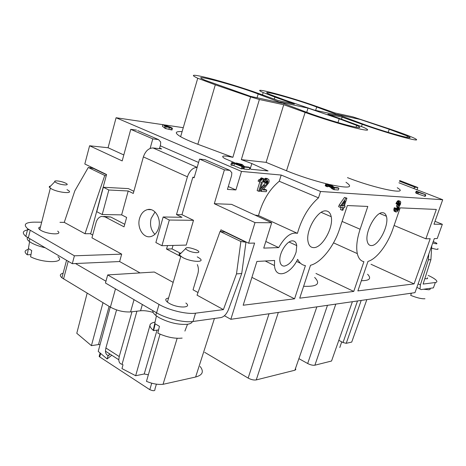 <?xml version="1.0" encoding="UTF-8"?>
<svg xmlns="http://www.w3.org/2000/svg" width="466" height="466" viewBox="0 0 466 466"><rect width="100%" height="100%" fill="white"/><g stroke="black" fill="none" stroke-linecap="round" stroke-linejoin="round"><path stroke-width="0.7" d="M150.145 148.398L152.79 138.874L130.76 129.344L122.191 160.916L89.594 145.776L84.818 164.003L106.574 174.523L90.631 233.92L92.693 235.045M105.957 281.231L75.509 263.535L119.622 261.543L140.062 272.913M63.131 273.239C59.858 274.049 59.456 275.569 61.926 277.806L110.39 307.152L115.486 288.856M366.841 299.615L351.801 341.875M110.39 307.152C117.013 310.676 123.735 312.261 130.55 311.917L140.563 310.77C144.145 310.432 148.339 310.985 153.145 312.424M399.682 180.517L417.851 187.53L417.058 189.796M435.011 221.321L442.333 224.286L433.98 224.21L442.7 199.739L320.556 191.485L281.19 175.053L241.51 171.43L116.086 117.741L162.873 124.667M281.19 175.053L279.25 181.251L318.494 197.852C308.783 206.38 301.758 218.216 297.425 233.35C291.18 231.893 284.942 236.641 278.697 247.603L263.733 248.104L271.695 222.76L255.013 222.614L248.628 243.211L254.605 243.066L230.851 319.303L414.979 292.648L434.312 238.609L437.225 238.54L442.333 224.286M351.731 342.079L346.232 343.314L343.028 342.539L339.213 340.541M90.515 167.911L90.783 166.886M200.135 366.468C204.12 371.594 202.617 375.107 195.633 377.017L163.048 384.31L177.156 338.304M159.454 148.677L160.537 144.804L160.7 142.008L158.498 139.596L137.715 130.631M152.79 138.874L158.498 139.596M228.299 186.546L235.907 189.936L227.431 189.417L231.555 175.699L231.847 172.775L229.843 170.364L205.098 159.692L199.553 159.11L194.112 177.796L192.848 177.226L181.961 214.692L176.492 214.587L182.002 217.278L163.17 216.981L155.865 242.547L161.923 245.71L186.219 245.093L193.506 220.313L181.961 214.692M371.425 245.559C378.701 245.914 389.378 224.95 386.384 216.247C385.714 213.987 384.473 212.805 382.662 212.706C375.701 211.692 364.563 232.656 367.33 241.662C368.018 244.289 369.381 245.588 371.425 245.559M363.911 261.671L353.752 291.419L299.725 298.164L310.507 265.282C321.121 262.643 333.872 246.549 339.475 229.295L347.368 205.547L367.814 206.444L360.119 229.243C356.927 239.011 355.995 247.137 357.317 253.609C358.43 258.321 360.632 261.007 363.911 261.671M313.81 247.621C322.268 247.9 333.743 227.396 331.198 216.69C330.435 213.014 328.647 211.081 325.839 210.888C317.8 209.857 305.789 230.111 307.962 241.207C308.702 245.489 310.653 247.627 313.81 247.621M346.914 198.149L344.467 197.444L339.178 205.04L338.631 206.706L340.203 207.37L340.757 205.704L346.04 198.097L346.914 198.149L344.31 206.007L345.102 206.042L344.607 207.545L343.809 207.516L342.912 210.224L342.032 210.195L342.935 207.481L340.203 207.37M341.17 207.411L340.465 209.531L342.032 210.195M397.015 206.409L396.997 207.853L396.24 209.374M397.929 204.3L396.886 204.97L396.467 206.188L398.459 206.945L398.267 208.989L397.242 210.451L396.624 210.568L396.228 210.003L396.537 208.366L395.762 208.337L395.331 209.968L395.622 211.762L397.032 211.809L398.983 209.158L399.31 206.158L400.364 204.423L400.748 202.378L400.44 201.394L399.787 201.219L397.912 203.054L397.428 204.271L398.133 204.312L399.077 202.704L399.636 202.594L399.945 203.025L399.461 204.79L398.348 205.564L397.929 206.782M400.166 201.242L398.319 200.63L397.422 201.131L395.954 203.683L397.428 204.271M396.537 208.366L394.294 207.737L393.863 209.368L394.16 211.162L396.042 212.047M392.821 229.161L400.195 207.859L436.327 209.438L425.877 238.819L430.188 238.714L414.076 283.887L357.876 290.906L367.989 261.397C376.586 259.102 387.566 244.662 392.821 229.161M243.176 305.23L294.582 298.811L305.422 265.626C302.061 265.072 299.481 262.981 297.663 259.352C290.225 274.777 275.33 279.32 274.474 265.556L274.596 260.477L256.906 261.455L243.176 305.23M284.388 266.103C289.526 264.845 293.446 260.15 296.149 252.007L296.743 245.611C296.277 242.501 294.861 240.916 292.497 240.864C286.858 240.538 278.819 253.37 279.903 261.053C280.346 264.478 281.837 266.162 284.388 266.103M318.494 197.852L320.556 191.485M197.84 144.279L215.298 84.824L197.741 78.247L180.622 136.695C184.507 138.915 190.245 141.443 197.84 144.279L232.878 157.31L226.517 156.139C222.049 155.714 221.484 156.518 224.822 158.562L236.035 163.35M249.531 168.634L251.267 169.315L268.055 170.929L251.85 163.554L241.33 159.634L266.109 162.366L283.73 104.704L305.131 112.44C320.072 117.851 341.595 124.521 354.777 127.841C368.152 131.074 371.099 130.923 363.626 127.381L327.883 114.129L342.143 117.176L362.228 124.306C377.472 129.641 391.725 134.097 404.977 137.674C416.534 140.615 419.511 140.726 413.907 138.006C409.002 135.781 401.034 132.81 390.001 129.094L352.82 116.855L335.019 112.964L316.338 106.353C288.92 96.514 247.085 85.464 263.22 92.559L262.498 94.883M430.083 288.332L430.182 289.281L429.046 289.776L423.6 289.24M130.76 129.344L136.532 130.125M123.81 154.957L108.077 147.745L116.086 117.741M89.594 145.776L108.077 147.745M399.449 181.21L415.171 187.285L417.851 187.53M255.013 222.614L214.308 203.706L224.396 169.863L199.553 159.11M224.396 169.863L229.843 170.364M327.382 184.408L328.425 184.915L327.522 184.845L325.816 183.901L327.231 183.889L331.274 185.148L334.431 187.408L337.588 187.652L338.887 188.182L334.6 187.856L332.479 186.825L330.382 185.072L327.382 184.408M397.259 187.746C410.668 195.592 376.33 188.934 347.473 177.639M205.098 159.692L206.217 160.17M415.171 187.285L413.505 188.421M155.032 211.954L151.13 218.455C149.662 224.892 150.92 230.175 154.91 234.311M251.908 277.387L294.582 298.811M300.564 263.313L296.545 261.403M315.96 273.455L353.752 291.419M271.695 222.76L231.55 204.353L214.308 203.706M367.592 274.229C371.652 278.54 369.579 280.689 361.377 280.695M414.076 283.887L371.018 264.269M425.877 238.819L394.096 225.474M314.649 277.427C320.911 283.881 317.235 286.829 303.622 286.275M231.433 163.036L230.851 164.987L233.827 165.622L241.283 168.797L242.303 168.89L242.897 166.939L231.812 162.506L232.365 162.972L231.433 163.036L232.458 163.473L234.415 163.671L242.897 166.939M241.283 168.797L241.877 166.834M406.964 137.383L407.424 136.078C420.483 141.833 383.349 131.727 361.313 123.414L337.337 114.485L360.323 119.465L389.238 129.257L388.184 132.361M164.352 124.882L183.266 127.684M341.555 119.005L342.143 117.176M306.71 112.306L308.009 108.129L279.839 102.025L304.834 111.595C315.779 115.801 334.629 121.836 347.019 125.098C359.769 128.331 362.991 128.43 356.676 125.389L339.207 118.783L337.972 122.57M327.982 186.266L328.85 184.53M328.21 184.827L328.349 184.402M416.179 191.206L417.501 192.085L425.808 194.811L416.633 191.241L416.179 191.206L415.655 192.708L416.155 192.959M416.587 191.73L416.062 193.239L424.718 196.279L425.277 196.32L425.808 194.811M266.109 162.366L286.508 170.783C299.178 175.915 312.505 180.249 326.497 183.79M329.584 184.524C348.585 188.52 354.049 187.775 345.982 182.282M180.622 136.695C174.418 132.927 174.913 131.231 182.113 131.604M328.262 186.336L330.097 187.035L331.885 188.648L334 189.685L338.287 189.994L338.887 188.182M325.816 183.901L325.227 185.713L326.928 186.662L327.831 186.732L328.425 184.915M162.896 124.573L162.418 126.298L165.57 128.558L172.001 130.002L172.49 128.272L166.059 126.816L162.896 124.573L170.498 127.177L172.49 128.272M242.466 168.36L243.928 169.047L249.252 169.554L249.84 167.626L244.522 167.096L242.553 166.065L241.149 164.405L238.487 163.601L237.759 163.648L238.726 164.154L237.608 164.044L236.21 163.286L236.338 163.013L242.256 164.515L244.644 166.694L248.559 167.084L249.84 167.626M398.925 182.771L442.7 199.739M274.299 99.13L274.928 97.109L263.22 92.559M274.928 97.109L294.413 104.087L278.249 100.551L258.467 93.433C243.957 88.214 222.69 81.684 208.302 78.038C192.965 74.263 189.446 74.333 197.741 78.247M215.298 84.824L250.591 96.905L232.878 157.31M241.33 159.634L259.381 99.508L283.73 104.704M325.851 186.19L326.445 184.373M325.408 185.899L326.002 184.082M231.87 165.424L232.458 163.473M170.905 129.851L171.395 128.115M328.81 186.505L329.398 184.699M166.1 126.531L168.407 126.869L164.801 125.366L166.1 126.531M231.975 163.059L232.091 162.657M339.702 115.58L314.439 110.133L284.074 99.765L269.709 94.382C255.362 88.091 295.834 99.095 316.717 107.017L339.702 115.58M308.009 108.129L339.207 118.783M231.649 163.059L231.812 162.506M233.827 165.622L234.415 163.671M165.57 128.558L166.059 126.816M164.399 128.063L164.882 126.327M168.983 129.047L169.473 127.311M407.424 136.078L389.238 129.257M327.79 184.647L327.895 184.32M326.928 186.662L327.522 184.845M326.416 186.447L327.004 184.629M344.467 197.444L346.04 198.097M263.587 178.565L261.263 177.843L259.603 179.672L261.152 180.336L260.075 180.581L259.679 181.862L261.537 182.008L258.682 191.258L259.655 191.316L263.587 178.565L262.812 178.501L261.152 180.336M260.086 179.381L261.642 180.045M344.397 205.745L345.102 206.042M339.178 205.04L340.757 205.704M259.603 179.672L259.259 179.806L260.809 180.476M396.327 210.352L396.881 210.574M396.24 210.044L397.242 210.451M259.818 181.874L257.139 190.582L258.682 191.258M259.259 179.806L258.525 179.917L258.129 181.198L259.679 181.862M258.525 179.917L260.075 180.581M258.717 179.928L260.273 180.598M416.977 193.594L417.501 192.085M418.054 193.675L418.579 192.173M424.718 196.279L425.248 194.771M415.94 192.837L416.464 191.334M260.529 178.927L262.078 179.591M266.435 180.744L266.395 181.35L267.938 182.014L267.758 180.697L267.041 180.482L266.226 180.901L265.445 182.468L264.385 182.387L265.608 180.039L267.437 178.886L268.865 179.655L269.132 181.297L268.783 182.724L263.045 189.912L266.773 190.145L266.284 191.718L261.205 191.41L262.766 188.276L267.158 183.569L267.938 182.014M266.447 180.872L267.985 181.53M267.437 178.886L265.894 178.228L268.014 178.932M265.894 178.228L265.364 178.344L266.913 179.002M265.364 178.344L264.641 178.775L266.185 179.433M264.641 178.775L264.059 179.381L265.608 180.039M264.059 179.381L263.383 180.301L264.927 180.965M263.383 180.301L263.04 181.088L264.583 181.752M263.04 181.088L262.841 181.723L264.385 182.387M267.286 180.499L267.758 180.697M266.802 180.552L267.944 181.041M266.395 181.35L266.197 181.985L267.74 182.643M266.197 181.985L260.494 188.689L262.032 189.359M261.222 187.606L262.766 188.276M260.104 189.848L261.496 190.46M259.812 190.798L261.205 191.41M263.331 189.359L265.241 189.481L266.773 190.145M261.997 186.691L263.54 187.355M262.917 185.625L264.461 186.289M263.739 184.874L265.282 185.538M265.62 182.911L267.158 183.569M265.958 182.451L267.496 183.109M345.137 200.829L341.59 205.89L343.436 205.972L345.137 200.829M341.968 205.355L343.436 205.972M261.263 177.843L262.812 178.501M261.018 178.309L262.568 178.973M329.276 186.674L329.864 184.862M329.794 186.883L330.382 185.072M330.097 187.035L330.685 185.223M330.318 187.181L330.912 185.369M330.936 187.792L331.53 185.975M331.099 188.019L331.693 186.202M331.512 188.357L332.107 186.534M331.885 188.648L332.479 186.825M332.468 188.998L333.068 187.169M333.219 189.359L333.813 187.536M334 189.685L334.6 187.856M243.928 169.047L244.522 167.096M243.153 168.721L243.747 166.77M242.885 166.933L243.048 166.409M242.355 166.712L242.553 166.065M242.046 166.578L242.285 165.791M241.703 166.432L241.994 165.471M241.621 166.397L241.959 165.267M241.155 166.199L241.609 164.696M240.957 166.117L241.429 164.556M240.672 165.995L241.149 164.405M240.159 165.78L240.642 164.189M239.687 165.576L240.159 164.02M239.122 165.337L239.576 163.834M238.592 165.115L239.023 163.7M238.371 164.003L238.487 163.601M238.458 165.057L238.726 164.154M237.433 164.62L237.608 164.044M236.926 164.405L237.101 163.822M236.379 164.178L236.565 163.566M235.988 164.009L236.21 163.286M235.854 163.95L236.105 163.112M394.294 207.737L395.762 208.337M394.061 208.419L395.529 209.013M393.863 209.368L395.331 209.968M393.822 210.055L395.29 210.655M393.916 210.743L395.378 211.343M394.16 211.162L395.622 211.762M396.147 203.135L397.615 203.729M396.444 202.46L397.912 203.054M396.98 201.661L398.453 202.25M397.422 201.131L398.896 201.72M397.952 200.747L399.42 201.335M398.319 200.63L399.787 201.219M396.222 209.479L397.638 210.055M396.56 208.931L398.016 209.525M396.811 208.395L398.267 208.989M396.997 207.853L398.453 208.448M397.119 207.312L398.576 207.906M397.114 206.764L398.576 207.358M398.075 206.787L398.459 206.945M396.886 204.97L398.348 205.564M397.143 204.982L398.605 205.576M397.446 204.859L398.908 205.454M397.731 204.597L399.193 205.191M398.15 204.259L399.461 204.79M398.296 203.834L399.665 204.388M398.552 203.322L399.851 203.846M398.785 202.978L399.927 203.438M399.106 202.693L399.945 203.025M399.444 202.582L399.845 202.745M433.24 241.604L436.438 243.031C437.76 244.108 436.537 244.079 432.763 242.943M424.957 298.747C421.718 298.991 416.965 297.867 410.697 295.368L411.402 293.161M407.418 293.737L411.373 293.254M173.032 245.431L172.024 248.891L180.266 253.178M198.009 292.508L193.046 289.8L197.887 273.635C198.743 270.554 198.563 267.548 197.334 264.606M220.447 231.48L220.942 229.825L248.628 243.211M133.87 191.287L128.366 188.608L103.324 187.262L96.765 211.692L102.217 214.535L121.632 214.878L126.636 217.447L124.038 226.837L105.042 216.906L101.559 216.393C98.909 217.086 97.062 219.171 96.025 222.643L91.948 237.823L121.684 254.133L74.403 255.805L72.312 263.68L75.509 263.535M124.742 224.292L110.716 216.993L103.767 216.428M194.252 177.336L192.848 177.226M159.628 148.048L161.626 148.922L153.017 147.949C148.66 148.066 145.444 151.048 143.377 156.902L187.414 176.818C189.604 170.754 192.825 167.603 197.089 167.37L197.147 167.376M187.414 176.818L176.492 214.587M235.907 189.936L241.51 171.43M198.574 162.459L160.257 145.794M167.533 245.57L166.525 249.054L180.767 256.504M166.525 249.054L172.024 248.891M139.596 218.304C136.678 227.594 143.359 238.633 150.798 236.565C154.514 235.551 157.118 232.685 158.615 227.967C161.585 218.636 154.881 207.626 147.565 209.584C143.738 210.585 141.082 213.492 139.596 218.304M121.632 214.878L128.208 190.978L133.27 193.454L143.377 156.902M128.208 190.978L108.84 190L102.217 214.535M108.84 190L103.324 187.262M106.242 175.758L104.757 175.472L84.993 233.728L90.695 233.687M173.171 282.379L154.298 272.028L107.693 274.928L159.028 304.42C168.89 310.245 186.732 314.492 195.539 313.181L223.4 309.616L197.048 295.17L220.086 231.427L225.107 232.12L245.961 242.215L240.875 241.516L236.495 273.897L241.732 273.513L245.961 242.215M220.086 231.427L240.875 241.516M223.4 309.616L236.495 273.897M241.732 273.513L228.445 309.657C226.563 314.131 224.064 316.775 220.942 317.579L193.035 321.482C184.21 322.903 166.403 318.709 156.582 312.814L105.462 283.013L107.693 274.928M193.506 220.313L169.315 220.034L163.17 216.981M169.315 220.034L161.923 245.71M197.252 256.853L199.285 258.071C206.292 262.719 191.503 262.306 182.66 257.488L179.276 254.908C178.711 253.871 179.346 253.236 181.192 253.009M185.87 303.022C192.662 308.073 177.814 308.451 169.187 303.314L167.381 302.114C164.894 299.923 165.29 298.566 168.576 298.048M187.6 250.3L185.497 248.739C186.021 246.968 189.569 247.318 196.145 249.799L196.559 250.003C203.287 253.294 193.943 253.667 187.6 250.3M192.353 321.563C191.905 322.95 190.256 323.858 187.402 324.295C178.257 324.93 168.762 322.682 158.912 317.556L155.755 315.395C153.588 313.601 152.603 312.004 152.79 310.606M182.148 338.095C174.779 338.852 166.677 337.203 157.846 333.155L159.436 326.328L155.195 323.812L153.623 330.621L158.603 329.899M155.061 322.117C148.899 323.293 148.299 326.037 153.256 330.347L153.623 330.621M427.345 277.788C428.079 278.703 427.246 278.971 424.852 278.592M428.732 254.215L428.394 259.812L430.91 259.626L423.105 284.074L435.349 282.507C437.026 282.262 437.324 281.528 436.228 280.299C434.86 278.872 432.18 277.247 428.196 275.418M435.349 282.507L433.409 287.866L421.124 289.584L416.884 287.318M430.91 259.626L431.755 245.757M428.394 259.812L420.402 284.901L420.017 288.745M437.848 248.588C438.663 249.77 436.584 249.613 431.609 248.122M100.656 353.461L99.689 356.904L99.165 356.467L99.503 355.255M156.401 384.159L154.904 389.215C155.201 391.026 153.506 391.184 149.813 389.681L99.689 356.904M102.992 302.696L91.412 345.65L76.785 333.289L87.165 293.161M116.564 309.913L105.881 347.98L105.462 351.16C105.631 353.77 106.749 355.284 108.823 355.698L109.376 353.682M111.776 355.232L107.145 358.948L98.21 351.393L110.261 307.071M107.145 358.948L108.1 355.511M109.906 354.026L109.108 354.655M136.917 311.189L122.075 364.278L123.001 364.808L121.958 368.594L135.658 375.724L150.285 324.272M157.054 330.12L144.21 373.988L135.658 375.724M163.048 384.31C157.916 384.8 152.388 383.815 146.47 381.351L160.03 334.174M109.108 306.383L98.477 344.566L91.412 345.65M352.383 301.706L331.547 361.022L314.888 365.198C312.884 365.49 310.484 364.93 307.677 363.515L298.933 358.669M295.502 368.542L295.788 369.59L294.879 370.225L256.253 379.918C253.842 380.291 251.139 379.679 248.145 378.083L204.679 352.325M98.477 344.566L100.056 344.59M144.21 373.988L148.357 374.775M131.989 311.754L119.232 356.548L118.783 359.752L105.462 351.16M122.075 364.278C120.024 363.888 118.929 362.379 118.783 359.752M57.673 231.142C63.318 235.161 47.847 234.538 40.897 230.379L39.773 229.645C38.148 228.293 38.375 227.402 40.455 226.959M84.993 233.728L64.261 222.364L59.963 222.329M41.672 222.2L34.187 222.148C25.147 222.352 23.003 224.571 27.75 228.806L74.403 255.805M119.622 261.543L121.684 254.133M28.979 229.662C22.712 230.536 21.669 232.779 25.846 236.384L72.312 263.68M106.51 174.75L93.614 168.511L88.278 167.475L104.757 175.472M44.899 247.696C39.29 246.386 34.7 244.714 31.135 242.675L29.172 241.359C27.308 239.85 26.76 238.58 27.529 237.555M66.987 189.645L68.252 190.396C74.053 194.095 58.588 192.784 51.487 188.899L49.221 187.058L49.466 186.383L50.666 185.998M56.153 182.655L54.837 181.711C53.427 180.057 61.541 181.111 65.421 183.068L65.683 183.19C71.065 185.823 61.098 185.293 56.153 182.655M64.261 222.364L74.805 190.897L88.278 167.475M30.972 254.657L27.244 254.774C24.104 252.188 24.43 250.399 28.21 249.427M28.391 248.559L27.244 254.774M57.959 256.679C65.799 263.086 43.373 263.412 30.587 256.783L31.723 250.551L28.368 248.559M224.408 315.738L230.851 319.303M282.035 103.149L250.714 96.398L204.859 80.146C186.091 72.067 235.476 85.103 258.193 94.016L282.035 103.149M279.25 181.251C269.441 189.359 262.533 200.788 258.508 215.542L297.425 233.35M258.508 215.542L254.96 215.088M265.818 241.475L278.697 247.603M259.381 99.508L250.591 96.905M68.217 261.292L63.551 278.936M361.208 300.43L346.232 343.314M195.633 377.017L214.43 318.488M361.511 126.455L362.228 124.306M342.091 221.432L360.119 229.243M286.508 170.783L305.131 112.44M316.717 107.017L315.628 110.39M251.85 163.554L250.172 168.884M153.017 147.949L197.089 167.37M195.539 313.181L193.035 321.482M418.118 283.864L420.402 284.901M151.73 383.198L149.813 389.681M105.881 347.98L119.232 356.548M30.203 230.414L28.286 238.015M110.716 216.993L105.042 216.906M159.028 304.42L156.582 312.814M140.563 310.77L142.351 304.519M130.55 311.917L134.033 299.673M357.504 300.966L343.028 342.539M335.811 304.106L314.888 365.198M269.022 313.775L248.145 378.083M294.879 370.225L316.863 306.849M278.33 312.43L256.253 379.918M327.482 305.312L307.677 363.515M258.193 94.016L257.04 97.761M61.926 277.806L66.539 260.319M265.195 260.995L274.474 265.556M333.522 242.85L357.317 253.609M356.059 127.23L356.676 125.389M341.729 341.858L339.79 347.514M289.101 242.035L296.743 245.611M180.802 256.376L167.381 302.114M185.497 248.739L179.276 254.908M156.518 312.779L155.755 315.395M184.909 331.081L187.507 324.278M153.256 330.347L156.419 315.913M379.761 213.498L386.384 216.247M151.089 209.677L147.565 209.584M100.126 353.018L99.165 356.467M29.795 238.895L29.172 241.359M50.334 188.217L39.773 229.645M54.837 181.711L49.367 187.332M25.846 236.384L27.75 228.806M28.391 248.576L29.585 241.673M321.179 212.35L331.198 216.69"/></g></svg>
